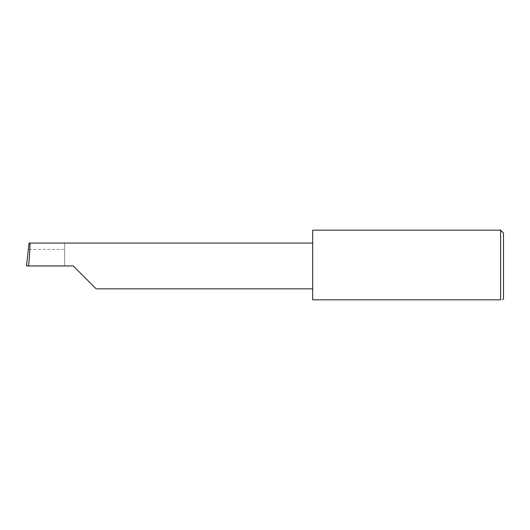 <?xml version="1.0" encoding="UTF-8"?>
<svg xmlns="http://www.w3.org/2000/svg" width="530" height="530" viewBox="0 0 530 530"><rect width="100%" height="100%" fill="white"/><g stroke="black" fill="none" stroke-linecap="round" stroke-linejoin="round"><path stroke-width="0.4" stroke-dasharray="2.65 1.99" d="M312.7 230.179L312.7 299.821L500.638 299.821L500.638 230.179M503.5 298.867L503.5 233.041M64.66 249.411L64.66 265.954L64.66 243.065L64.66 249.411L28.269 249.411M64.66 243.065L29.051 243.065M73.246 265.954L26.5 265.954M312.7 265.954L312.7 243.065L312.7 265.954"/><path stroke-width="0.79" d="M73.246 265.954L96.135 288.843L73.246 265.954L96.135 288.843L73.246 265.954L28.633 265.954C29.66 254.632 30.323 242.044 29.839 243.065L29.051 243.065L26.5 265.954L28.633 265.954M500.638 230.179L312.7 230.179L312.7 299.821L500.638 299.821C503.156 299.821 503.156 299.821 500.638 299.821C503.156 299.821 503.156 299.821 500.638 299.821L500.638 230.179L503.5 233.041L503.5 298.867L502.546 299.821M312.7 243.065L29.839 243.065M96.135 288.843L312.7 288.843"/></g></svg>
